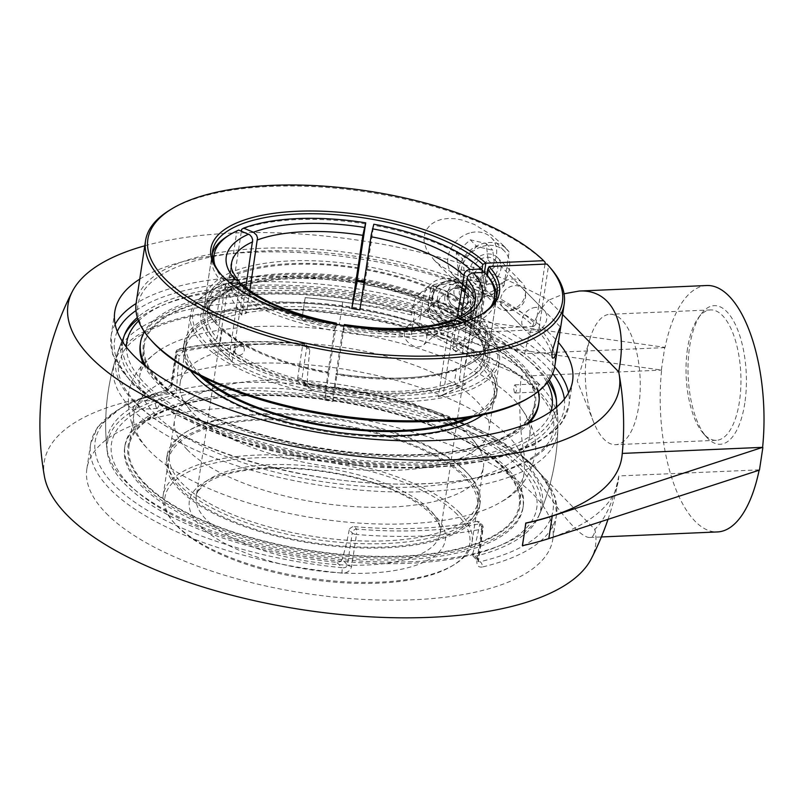 <?xml version="1.0" encoding="UTF-8"?>
<svg xmlns="http://www.w3.org/2000/svg" width="803" height="803" viewBox="0 0 803 803"><rect width="100%" height="100%" fill="white"/><g stroke="black" fill="none" stroke-linecap="round" stroke-linejoin="round"><path stroke-width="0.6" stroke-dasharray="4.01 3.01" d="M351.644 566.376A4.115 1.576 -171.4 0 1 347.448 564.89L352.266 532.991L349.235 529.89L349.837 528.515L352.487 526.768L354.173 526.627L356.562 529.077A231.505 88.972 8.6 0 0 422.127 530.542A231.505 88.972 8.6 0 0 479.612 523.757L477.223 521.308L479.21 521.789L479.742 524.239L482.774 527.34L477.956 559.239L472.686 553.849L472.977 556.057L474.834 556.409L480.043 561.739L478.407 561.618L477.956 559.239A4.115 1.576 -171.4 0 1 478.287 560.012A4.115 1.576 -171.4 0 1 476.882 560.956L481.7 529.057A4.115 1.576 8.6 0 0 483.115 528.123A4.115 1.576 8.6 0 0 482.774 527.34A4.115 3.383 135.6 0 0 481.991 524.63A4.115 3.383 135.6 0 0 479.612 523.757A4.115 2.64 78.2 0 1 481.7 529.057A235.62 90.548 -171.4 0 1 423.201 535.972A235.62 90.548 -171.4 0 1 356.472 534.477A4.115 0.652 -85.3 0 0 356.562 529.077A4.115 3.383 135.6 0 0 352.266 532.991A4.115 1.576 8.6 0 0 356.472 534.477L351.644 566.376C350.339 570.983 347.067 573.222 341.827 573.091A235.62 90.548 -171.4 0 1 109.81 488.856A235.62 90.548 -171.4 0 1 90.568 444.37A235.62 90.548 -171.4 0 1 164.826 392.185A4.115 2.74 76.8 0 1 166.653 389.716L166.653 389.716A4.115 2.74 76.8 0 1 168.168 389.957L171.39 384.958A4.115 1.576 -171.4 0 1 171.059 384.175A4.115 1.576 -171.4 0 1 172.464 383.242L177.292 351.343A4.115 1.576 8.6 0 0 175.877 352.286A4.115 1.576 8.6 0 0 176.218 353.059A4.115 3.383 -44.4 0 1 180.514 349.144A4.115 2.64 -101.8 0 0 179.099 348.873A4.115 2.64 -101.8 0 0 177.292 351.343A235.62 90.548 -171.4 0 1 302.52 345.922A4.115 0.652 94.7 0 1 303.333 343.473A4.115 0.652 94.7 0 1 303.564 343.814A4.115 3.383 -44.4 0 1 305.933 344.698A4.115 3.383 -44.4 0 1 306.726 347.408A4.115 1.576 8.6 0 0 302.52 345.922L297.702 377.822C297.592 382.509 300.111 385.269 305.24 386.113A235.62 90.548 -171.4 0 1 556.509 514.833A235.62 90.548 -171.4 0 1 482.252 567.018A4.115 2.74 -103.2 0 0 480.043 561.739A231.505 88.972 8.6 0 0 534.105 466.754A231.505 88.972 8.6 0 0 306.134 383.985A4.115 0.512 -84.4 0 0 305.963 383.653A4.115 0.512 -84.4 0 0 305.24 386.113M482.252 567.018C478.458 567.54 476.671 565.523 476.882 560.956M297.702 377.822A4.115 1.576 -171.4 0 1 301.898 379.307L303.022 382.358L306.134 383.985L311.343 389.314L308.452 387.909L307.168 384.697L301.898 379.307L306.726 347.408L309.757 350.509L308.713 347.538L305.953 346.264L303.564 343.814A231.505 88.972 8.6 0 0 180.514 349.144L182.903 351.594L179.25 356.161L176.218 353.059L171.39 384.958L176.66 390.338L173.378 395.287A219.179 84.225 8.6 0 0 107.271 452.039A219.179 84.225 8.6 0 0 336.869 562.381L340.261 561.709L342.168 559.5L347.448 564.89C346.776 567.169 344.979 568.102 342.078 567.711A4.115 0.512 95.6 0 1 341.827 573.091M164.826 392.185C168.72 390.961 171.27 387.979 172.464 383.242M182.903 351.594A225.753 86.754 -171.4 0 1 240.288 344.688A225.753 86.754 -171.4 0 1 305.953 346.264M309.757 350.509A214.341 89.836 -92.5 0 0 307.168 384.697M474.834 556.409A219.179 84.225 8.6 0 0 538.281 517.222A219.179 84.225 8.6 0 0 311.343 389.314M472.686 553.849A214.341 89.836 -92.5 0 0 479.742 524.239M106.126 513.247A235.62 90.548 8.6 0 0 474.332 592.363A235.62 90.548 8.6 0 0 552.815 539.225A235.62 90.548 8.6 0 0 333.386 414.458A235.62 90.548 8.6 0 0 86.875 468.761A235.62 90.548 8.6 0 0 106.126 513.247M549.332 379.819A219.179 84.225 8.6 0 0 538.241 365.927A219.179 84.225 8.6 0 0 252.262 285.446A219.179 84.225 8.6 0 0 137.343 317.516M122.688 341.948A219.179 84.225 8.6 0 0 326.831 457.81A219.179 84.225 8.6 0 0 556.108 407.492M139.742 279.133A231.505 88.972 -171.4 0 1 350.73 257.512A231.505 88.972 -171.4 0 1 553.679 337.3A231.505 88.972 -171.4 0 1 558.396 342.449M687.529 348.592A65.254 27.352 -92.5 0 0 703.368 433.5A65.254 27.352 -92.5 0 0 716.306 440.315A65.254 27.352 -92.5 0 0 739.433 401.641A65.254 27.352 -92.5 0 0 710.655 309.918A65.254 27.352 -92.5 0 0 698.359 317.827A65.254 27.352 -92.5 0 0 687.529 348.592M744.803 403.146A69.369 29.079 87.5 0 1 706.459 437.013A69.369 29.079 87.5 0 1 688.161 376.216A69.369 29.079 87.5 0 1 701.139 314.053A69.369 29.079 87.5 0 1 735.136 324.041A69.369 29.079 87.5 0 1 744.803 403.146M586.852 352.949A65.254 27.352 87.5 0 1 590.004 338.645A65.254 27.352 87.5 0 1 609.979 314.274A65.254 27.352 87.5 0 1 638.756 405.997A65.254 27.352 87.5 0 1 615.63 444.671A65.254 27.352 87.5 0 1 593.618 422.117A65.254 27.352 87.5 0 1 586.852 352.949M471.742 343.122L476.34 313.12A28.778 25.264 -131.2 0 0 453.755 279.374A28.778 25.264 -131.2 0 0 430.84 283.991A28.778 25.264 -131.2 0 0 423.241 298.174L418.694 328.196L471.742 343.122L661.602 370.113A123.321 51.693 -92.5 0 0 717.44 531.937M661.361 369.862L664.764 347.348L475.155 320.608L464.535 329.953A290.445 82.86 105.7 0 0 465.509 322.595L465.057 313.561L462.799 307.037L460.219 302.58L454.378 296.086L448.496 292.051L442.192 289.502L435.698 288.458L429.234 289.02L422.207 291.88L418.714 294.641L415.031 299.489L412.411 307.649A290.445 82.86 -74.3 0 1 411.447 315.007L414.77 312.096L411.367 334.61L418.694 328.196M706.77 285.517A123.321 51.693 -92.5 0 0 665.004 347.599L664.764 347.348M448.084 316.904A12.336 10.83 -131.2 0 0 457.911 314.927A12.336 10.83 -131.2 0 0 460.711 303.444A12.336 10.83 -131.2 0 0 451.487 294.39A12.336 10.83 -131.2 0 0 441.67 296.367A12.336 10.83 -131.2 0 0 438.86 307.84A12.336 10.83 -131.2 0 0 448.084 316.904A12.336 10.83 48.8 0 1 438.86 307.84A12.336 10.83 48.8 0 1 441.67 296.367A12.336 10.83 48.8 0 1 451.487 294.39A12.336 10.83 48.8 0 1 460.711 303.444A12.336 10.83 48.8 0 1 457.911 314.927A12.336 10.83 48.8 0 1 448.084 316.904M414.288 346.474C404.16 341.305 401.801 334.65 407.221 326.5C409.841 324.322 413.063 323.709 416.877 324.673C427.005 329.842 429.364 336.497 423.944 344.648C421.314 346.826 418.102 347.438 414.288 346.474M414.77 312.096L342.72 301.938A291.87 112.159 8.6 0 0 305.14 297.592L301.737 320.106A291.87 112.159 -171.4 0 1 339.318 324.452L411.367 334.61M665.004 347.599L524.62 353.671A291.609 112.059 8.6 0 0 464.535 329.953M477.223 521.308A225.753 86.754 -171.4 0 1 354.173 526.627M349.235 529.89A214.341 89.836 87.5 0 1 342.168 559.5M176.66 390.338A214.341 89.836 87.5 0 1 179.25 356.161M622.044 455.582A291.609 112.059 8.6 0 0 622.215 453.424L622.265 453.414M305.14 297.592L305.25 297.702A277.497 116.305 -92.5 0 0 303.444 308.854A277.497 116.305 -92.5 0 0 301.848 320.216L301.737 320.106M301.848 320.216A291.609 112.059 -171.4 0 1 521.217 376.185L661.602 370.113M411.447 315.007A291.609 112.059 8.6 0 0 305.25 297.702M759.196 469.855L618.812 475.938A291.609 112.059 -171.4 0 1 618.049 482.001A291.609 112.059 -171.4 0 1 522.341 545.578M618.812 475.938A123.321 51.693 -92.5 0 1 594.822 529.398C594.561 534.607 592.905 537.287 589.874 537.458C579.666 538.442 552.364 505.037 524.771 457.81L594.822 529.398A278.812 107.14 -171.4 0 1 591.159 558.988M44.406 476.299A278.812 107.14 -171.4 0 1 208.971 390.67A278.812 107.14 -171.4 0 1 524.771 457.81A123.321 51.693 -92.5 0 1 521.217 376.185M622.215 453.424A123.321 51.693 -92.5 0 0 623.6 429.786M622.104 395.397A123.321 51.693 -92.5 0 0 618.661 371.799M524.62 353.671A123.321 51.693 -92.5 0 1 548.61 300.202A278.812 107.14 8.6 0 0 232.81 233.071A278.812 107.14 8.6 0 0 144.781 245.798M562.612 314.525L548.61 300.202L564.057 293.788M441.52 303.112A12.336 10.83 -131.2 0 0 431.703 305.08A12.336 10.83 -131.2 0 0 431.673 321.501A12.336 10.83 -131.2 0 0 447.944 323.649A12.336 10.83 -131.2 0 0 450.744 312.166A12.336 10.83 -131.2 0 0 441.52 303.112M463.201 297.893A5.019 4.406 -131.2 0 0 468.249 292.141A5.019 4.406 -131.2 0 0 460.219 289.883A5.019 4.406 -131.2 0 0 463.201 297.893M437.615 297.07A18.017 15.819 -131.2 0 0 451.748 318.199A18.017 15.819 -131.2 0 0 470.859 306.425A18.017 15.819 -131.2 0 0 456.726 285.306A18.017 15.819 -131.2 0 0 437.615 297.07M432.958 296.558A22.323 19.593 -131.2 0 0 450.463 322.726A22.323 19.593 -131.2 0 0 474.141 308.151A22.323 19.593 -131.2 0 0 456.626 281.983A22.323 19.593 -131.2 0 0 432.958 296.558M444.842 296.739A12.406 10.891 -131.2 0 0 454.568 311.283A12.406 10.891 -131.2 0 0 467.727 303.183A12.406 10.891 -131.2 0 0 467.778 300.091A12.406 10.891 -131.2 0 0 457.68 288.548A12.406 10.891 -131.2 0 0 444.842 296.739M447.381 296.056A10.961 9.626 -131.2 0 0 452.882 307.509A10.961 9.626 -131.2 0 0 464.716 307.147A10.961 9.626 -131.2 0 0 467.607 301.747A10.961 9.626 -131.2 0 0 467.657 299.017A10.961 9.626 -131.2 0 0 458.734 288.819A10.961 9.626 -131.2 0 0 450.272 290.646A10.961 9.626 -131.2 0 0 447.381 296.056M448.506 295.062A10.961 9.626 -131.2 0 0 449.108 300.442A10.961 9.626 -131.2 0 0 454.859 307.017A10.961 9.626 -131.2 0 0 465.84 306.164A10.961 9.626 -131.2 0 0 468.741 300.754A10.961 9.626 -131.2 0 0 463.241 289.301A10.961 9.626 -131.2 0 0 451.406 289.662A10.961 9.626 -131.2 0 0 448.506 295.062M447.873 292.282A14.093 12.376 -131.2 0 0 448.636 299.188A14.093 12.376 -131.2 0 0 456.034 307.639A14.093 12.376 -131.2 0 0 473.89 299.599A14.093 12.376 -131.2 0 0 474.011 297.02A14.093 12.376 -131.2 0 0 461.554 282.776A14.093 12.376 -131.2 0 0 447.873 292.282M453.996 290.525A10.72 9.415 -131.2 0 0 462.408 303.092A10.72 9.415 -131.2 0 0 473.78 296.086A10.72 9.415 -131.2 0 0 473.88 294.129A10.72 9.415 -131.2 0 0 464.405 283.298A10.72 9.415 -131.2 0 0 453.996 290.525M476.099 296.548L472.455 320.618L449.57 326.731L430.318 308.764L433.951 284.684L456.847 278.581L476.099 296.548L473.017 299.238L453.765 281.271L430.88 287.384L427.236 311.454L446.488 329.421L449.57 326.731M446.488 329.421L469.384 323.318L473.017 299.238M469.384 323.318L472.455 320.618M427.236 311.454L430.318 308.764M430.88 287.384L433.951 284.684M453.765 281.271L456.847 278.581M445.745 281.331A22.845 20.055 -131.2 0 0 432.476 296.427A22.845 20.055 -131.2 0 0 440.285 317.446A22.845 20.055 -131.2 0 0 461.354 323.378A22.845 20.055 -131.2 0 0 474.623 308.282A22.845 20.055 -131.2 0 0 466.814 287.263A22.845 20.055 -131.2 0 0 445.745 281.331M457.59 326.67A22.845 20.055 -131.2 0 0 470.859 311.574A22.845 20.055 -131.2 0 0 463.05 290.556A22.845 20.055 -131.2 0 0 441.981 284.623A22.845 20.055 -131.2 0 0 428.712 299.72A22.845 20.055 -131.2 0 0 436.521 320.738A22.845 20.055 -131.2 0 0 457.59 326.67M480.636 279.574L464.686 275.8L462.769 259.249L476.801 246.481L492.761 250.255L494.678 266.807L480.636 279.574L474.101 272.9L488.134 260.122L486.216 243.57L470.267 239.796L456.224 252.574L458.142 269.125L474.101 272.9M458.142 269.125L464.686 275.8M456.224 252.574L462.769 259.249M470.267 239.796L476.801 246.481M486.216 243.57L492.761 250.255M488.134 260.122L494.678 266.807M486.638 281.622A13.661 11.242 -44.4 0 1 475.496 279.263A13.661 11.242 -44.4 0 1 473.67 267.258A13.661 11.242 -44.4 0 1 483.878 257.803A13.661 11.242 -44.4 0 1 495.029 260.152A13.661 11.242 -44.4 0 1 496.846 272.157A13.661 11.242 -44.4 0 1 486.638 281.622M532.921 307.93A13.661 11.242 -44.4 0 1 544.073 310.279A13.661 11.242 -44.4 0 1 545.889 322.284A13.661 11.242 -44.4 0 1 535.681 331.749A13.661 11.242 -44.4 0 1 524.54 329.391A13.661 11.242 -44.4 0 1 522.713 317.386A13.661 11.242 -44.4 0 1 532.921 307.93M469.484 233.051A26.72 21.982 135.6 0 0 449.519 251.56A26.72 21.982 135.6 0 0 453.083 275.027A26.72 21.982 135.6 0 0 474.874 279.635A26.72 21.982 135.6 0 0 494.839 261.136A26.72 21.982 135.6 0 0 491.275 237.658A26.72 21.982 135.6 0 0 469.484 233.051M482.563 246.421A26.72 21.982 -44.4 0 1 504.354 251.028A26.72 21.982 -44.4 0 1 507.918 274.496A26.72 21.982 -44.4 0 1 487.953 293.005A26.72 21.982 -44.4 0 1 466.162 288.397A26.72 21.982 -44.4 0 1 462.598 264.92A26.72 21.982 -44.4 0 1 482.563 246.421M528.685 397.927A209.653 80.571 8.6 0 0 536.986 329.702L539.134 327.744A211.701 81.354 -171.4 0 1 554.823 366.038M136.179 302.721A211.701 81.354 -171.4 0 1 261.306 248.338A211.701 81.354 -171.4 0 1 535.862 324.402L533.714 326.359A209.653 80.571 8.6 0 0 263.966 250.958A209.653 80.571 8.6 0 0 151.717 340.914M539.134 327.744L548.499 265.823L546.913 264.026M545.227 262.481A211.701 81.354 8.6 0 0 270.671 186.416A211.701 81.354 8.6 0 0 169.604 210.195M550.256 267.77A211.701 81.354 8.6 0 0 548.499 265.823M525.443 297.582A13.661 11.242 135.6 0 0 522.813 288.558A13.661 11.242 135.6 0 0 509.785 286.912A13.661 11.242 135.6 0 0 500.66 298.656A13.661 11.242 135.6 0 0 503.29 307.669A13.661 11.242 135.6 0 0 516.309 309.316A13.661 11.242 135.6 0 0 525.443 297.582M489.097 266.536L479.17 332.201L536.986 329.702M544.976 264.117L535.862 324.402M533.714 326.359L475.898 328.859L484.45 272.327M512.163 279.012A17.264 14.203 -44.4 0 1 522.121 282.696A17.264 14.203 -44.4 0 1 519.712 304.929A17.264 14.203 -44.4 0 1 497.438 306.846A17.264 14.203 -44.4 0 1 496.053 289.692A17.264 14.203 -44.4 0 1 512.163 279.012M356.933 280.207A143.878 55.287 8.6 0 0 288.277 275.901A143.878 55.287 8.6 0 0 219.59 292.061A143.878 55.287 8.6 0 0 203.239 312.869A143.878 55.287 8.6 0 0 337.23 389.053A143.878 55.287 8.6 0 0 487.762 355.9A143.878 55.287 8.6 0 0 478.337 331.248L479.903 333.014A145.935 56.08 -171.4 0 0 479.17 332.201L478.337 331.248L486.849 274.957M481.79 314.144A143.878 55.287 -171.4 0 1 480.766 314.786A143.878 55.287 -171.4 0 1 346.595 327.132A143.878 55.287 -171.4 0 1 222.07 275.66A143.878 55.287 -171.4 0 1 221.287 274.746M364.02 282.536A145.935 56.08 -171.4 0 1 475.898 328.859L473.439 326.229A143.878 55.287 8.6 0 0 364.181 281.441M479.903 333.014A145.935 56.08 -171.4 0 1 336.828 391.713A145.935 56.08 -171.4 0 1 217.513 293.336A145.935 56.08 -171.4 0 1 356.763 281.301M481.971 269.798L473.439 326.229M487.642 253.949A17.264 14.203 -44.4 0 1 497.599 257.633A17.264 14.203 -44.4 0 1 495.19 279.866A17.264 14.203 -44.4 0 1 472.917 281.783A17.264 14.203 -44.4 0 1 471.532 264.629A17.264 14.203 -44.4 0 1 487.642 253.949M504.023 285.547L509.092 252.032L502.046 244.263L491.747 235.159L474.422 224.469L462.086 220.032L455.411 218.777L448.646 218.446L442.092 219.209L436.019 221.186L430.538 224.669L426.313 229.788L424.948 232.83L423.944 239.465L424.315 242.988L426.714 249.974L433.901 259.841L441.419 266.255L453.986 273.642L472.335 280.508L484.45 283.379L504.023 285.547A29.801 24.512 -44.4 0 1 463.953 290.556A29.801 24.512 -44.4 0 1 461.554 260.935A29.801 24.512 -44.4 0 1 489.378 242.506A29.801 24.512 -44.4 0 1 506.563 248.87A29.801 24.512 -44.4 0 1 509.092 252.032M468.079 417.62A156.214 60.034 8.6 0 0 495.029 390.268A156.214 60.034 8.6 0 0 456.184 341.476A156.214 60.034 8.6 0 0 289.793 303.132A156.214 60.034 8.6 0 0 186.125 343.554A156.214 60.034 8.6 0 0 203.781 377.651M473.037 416.787A158.301 60.837 8.6 0 0 497.097 390.579A158.301 60.837 8.6 0 0 457.73 341.134A158.301 60.837 8.6 0 0 289.12 302.279A158.301 60.837 8.6 0 0 184.058 343.232A158.301 60.837 8.6 0 0 199.295 375.382M224.047 398.489A156.214 60.034 8.6 0 0 390.439 436.832A156.214 60.034 8.6 0 0 494.106 396.411A156.214 60.034 8.6 0 0 455.251 347.619A156.214 60.034 8.6 0 0 288.869 309.275A156.214 60.034 8.6 0 0 185.202 349.696A156.214 60.034 8.6 0 0 224.047 398.489M192.68 406.82A198.301 76.205 8.6 0 0 469.956 448.797A198.301 76.205 8.6 0 0 486.176 342.249A198.301 76.205 8.6 0 0 208.9 300.272A198.301 76.205 8.6 0 0 192.68 406.82M143.797 364.723A201.433 77.409 8.6 0 0 190.361 407.322A201.433 77.409 8.6 0 0 380.381 456.285A201.433 77.409 8.6 0 0 529.207 423.01M538.592 404.652A201.433 77.409 8.6 0 0 488.495 341.737A201.433 77.409 8.6 0 0 273.943 292.292A201.433 77.409 8.6 0 0 140.264 344.417M538.452 391.322A201.433 77.409 8.6 0 0 488.786 339.83A201.433 77.409 8.6 0 0 288.116 290.505A201.433 77.409 8.6 0 0 144.339 331.719M146.086 366.58A201.433 77.409 8.6 0 0 190.652 405.425A201.433 77.409 8.6 0 0 526.477 424.104M482.804 414.86A158.301 60.837 8.6 0 0 496.445 394.885A158.301 60.837 8.6 0 0 457.078 345.441A158.301 60.837 8.6 0 0 288.468 306.585A158.301 60.837 8.6 0 0 183.415 347.548A158.301 60.837 8.6 0 0 190.532 370.655M213.688 426.523A156.214 60.034 -171.4 0 1 386.363 436.34A156.214 60.034 -171.4 0 1 477.404 506.834A156.214 60.034 -171.4 0 1 432.215 540.419A156.214 60.034 -171.4 0 1 259.54 530.612A156.214 60.034 -171.4 0 1 168.5 460.119A156.214 60.034 -171.4 0 1 213.688 426.523M433.68 541.182A158.301 60.837 -171.4 0 1 258.686 531.245A158.301 60.837 -171.4 0 1 166.432 459.808A158.301 60.837 -171.4 0 1 212.223 425.771A158.301 60.837 -171.4 0 1 387.217 435.708A158.301 60.837 -171.4 0 1 479.471 507.145A158.301 60.837 -171.4 0 1 433.68 541.182M214.612 420.381A156.214 60.034 -171.4 0 1 387.297 430.187A156.214 60.034 -171.4 0 1 478.337 500.691A156.214 60.034 -171.4 0 1 433.148 534.276A156.214 60.034 -171.4 0 1 260.463 524.469A156.214 60.034 -171.4 0 1 169.423 453.966A156.214 60.034 -171.4 0 1 214.612 420.381M185.393 403.558A198.301 76.205 -171.4 0 1 463.14 439.371A198.301 76.205 -171.4 0 1 462.809 548.138A198.301 76.205 -171.4 0 1 185.061 512.324A198.301 76.205 -171.4 0 1 185.393 403.558M183.204 402.413A201.433 77.409 -171.4 0 1 405.876 415.061A201.433 77.409 -171.4 0 1 523.265 505.97A201.433 77.409 -171.4 0 1 465.007 549.282A201.433 77.409 -171.4 0 1 242.335 536.635A201.433 77.409 -171.4 0 1 124.937 445.725A201.433 77.409 -171.4 0 1 183.204 402.413M464.716 551.189A201.433 77.409 -171.4 0 1 242.044 538.542A201.433 77.409 -171.4 0 1 124.656 447.632A201.433 77.409 -171.4 0 1 182.913 404.321A201.433 77.409 -171.4 0 1 405.585 416.968A201.433 77.409 -171.4 0 1 522.984 507.877A201.433 77.409 -171.4 0 1 464.716 551.189M434.333 536.876A158.301 60.837 -171.4 0 1 259.339 526.939A158.301 60.837 -171.4 0 1 167.084 455.492A158.301 60.837 -171.4 0 1 212.875 421.455A158.301 60.837 -171.4 0 1 387.869 431.402A158.301 60.837 -171.4 0 1 480.124 502.839A158.301 60.837 -171.4 0 1 434.333 536.876M272.428 343.313A156.214 60.034 8.6 0 0 180.093 383.453A156.214 60.034 8.6 0 0 189.859 409.691A156.214 60.034 8.6 0 0 192.85 412.943A156.214 60.034 8.6 0 0 329.521 466.744A156.214 60.034 8.6 0 0 471.913 452.34A156.214 60.034 8.6 0 0 488.997 430.167A156.214 60.034 8.6 0 0 272.428 343.313M459.326 512.495A156.214 60.034 -171.4 0 1 472.084 541.985A156.214 60.034 -171.4 0 1 454.337 564.569A156.214 60.034 -171.4 0 1 311.895 578.461A156.214 60.034 -171.4 0 1 175.937 524.76A156.214 60.034 -171.4 0 1 173.458 522.101A156.214 60.034 -171.4 0 1 163.18 495.27A156.214 60.034 -171.4 0 1 290.305 455.462A156.214 60.034 -171.4 0 1 459.326 512.495M187.29 449.71A156.214 60.034 -171.4 0 1 174.532 420.22A156.214 60.034 -171.4 0 1 191.626 398.037A156.214 60.034 -171.4 0 1 266.867 380.08A156.214 60.034 -171.4 0 1 473.67 440.696A156.214 60.034 -171.4 0 1 483.436 466.934A156.214 60.034 -171.4 0 1 356.311 506.743A156.214 60.034 -171.4 0 1 187.29 449.71M356.562 282.887A141.76 54.484 8.6 0 0 288.839 278.641A141.76 54.484 8.6 0 0 234.556 288.187L235.58 288.227L236.483 286.992A139.712 53.691 -171.4 0 1 289.943 277.597A139.712 53.691 -171.4 0 1 356.693 281.793M461.233 316.001L455.813 351.855L480.887 332.131A147.822 56.802 8.6 0 0 477.614 328.788L472.114 329.019A141.76 54.484 8.6 0 0 364.723 284.292L365.385 282.044A147.822 56.802 8.6 0 0 357.295 280.649L357.094 281.351M480.887 332.131L475.386 332.362L474.161 331.89L473.81 330.565A139.712 53.691 -171.4 0 1 483.637 355.277A139.712 53.691 -171.4 0 1 459.346 379.819L460.701 382.379A141.76 54.484 8.6 0 0 475.386 332.362M234.556 288.187L229.718 286.169A147.822 56.802 8.6 0 0 224.9 288.126L229.728 290.134A141.76 54.484 8.6 0 0 215.043 340.151L209.553 340.392A147.822 56.802 8.6 0 0 212.815 343.734L218.316 343.493A141.76 54.484 8.6 0 0 325.707 388.22L325.044 390.479A147.822 56.802 8.6 0 0 333.135 391.864L333.797 389.616A141.76 54.484 8.6 0 0 455.873 384.326L460.711 386.343A147.822 56.802 8.6 0 0 465.529 384.396L460.701 382.379M485.042 330.204A154.156 59.241 -171.4 0 1 487.491 332.833A154.156 59.241 -171.4 0 1 470.588 386.504A154.156 59.241 -171.4 0 1 265.753 377.129A154.156 59.241 -171.4 0 1 210.316 290.917A154.156 59.241 -171.4 0 1 350.881 277.216A154.156 59.241 -171.4 0 1 485.042 330.204M215.043 340.151L217.191 338.193A139.712 53.691 -171.4 0 1 207.365 313.491A139.712 53.691 -171.4 0 1 231.655 288.939L230.822 290.154L229.728 290.134M325.707 388.22L326.209 385.581A139.712 53.691 -171.4 0 1 220.464 341.536L218.316 343.493M455.873 384.326L454.518 381.766A139.712 53.691 -171.4 0 1 334.309 386.976L333.797 389.616M364.723 284.292L364.783 283.178A139.712 53.691 -171.4 0 1 470.538 327.233L470.97 328.618L472.114 329.019M367.001 269.266L367.513 266.616A143.878 55.287 -171.4 0 1 476.591 312.056L474.443 314.013A141.82 54.504 8.6 0 0 367.001 269.266L364.783 283.178M358.911 267.871A141.82 54.504 8.6 0 0 236.775 273.161L235.42 270.601A143.878 55.287 -171.4 0 1 359.423 265.231M327.965 373.234L328.025 372.12A143.878 55.287 -171.4 0 1 218.948 326.691L220.534 328.487A141.82 54.504 8.6 0 0 327.965 373.234L326.209 385.581M458.192 369.34L460.119 368.145A143.878 55.287 -171.4 0 1 336.116 373.515L336.066 374.63A141.82 54.504 8.6 0 0 458.192 369.34L456.505 368.637L454.518 381.766M217.262 325.145L215.676 323.348A143.878 55.287 -171.4 0 1 214.983 322.565A143.878 55.287 -171.4 0 1 205.508 297.853A143.878 55.287 -171.4 0 1 230.602 272.548L231.957 275.108A141.82 54.504 8.6 0 0 216.589 324.402A141.82 54.504 8.6 0 0 217.262 325.145L219.179 325.064L217.191 338.193M477.715 317.356L479.863 315.398A143.878 55.287 -171.4 0 1 490.031 340.884A143.878 55.287 -171.4 0 1 473.68 361.691A143.878 55.287 -171.4 0 1 464.937 366.198L463.02 367.393A141.82 54.504 8.6 0 0 471.592 362.966A141.82 54.504 8.6 0 0 477.715 317.356L475.788 317.436L473.81 330.565M482.583 272.408L476.591 312.056M477.614 328.788L452.541 348.512L457.158 318.018M470.538 327.233L472.525 314.093L474.443 314.013M367.513 266.616L373.817 224.228M482.834 270.782A143.878 55.287 8.6 0 0 373.756 225.342M236.775 273.161L238.471 273.863L236.483 286.992M249.833 290.646L246.441 313.08L229.718 286.169M235.42 270.601L241.382 231.174M358.68 268.654A139.712 53.691 8.6 0 0 238.471 273.863M336.296 324.312L324.884 400.135L325.044 390.479M328.025 372.12L334.269 330.846L335.945 324.241M220.464 341.536L222.451 328.407L220.534 328.487M222.451 328.407A139.712 53.691 8.6 0 0 328.196 372.451M452.099 320.086L450.282 321.481L449.379 323.79L438.318 396.963L460.711 386.343M460.119 368.145L466.362 326.871L465.007 324.312L461.143 322.706M334.309 386.976L336.066 374.63M336.296 373.837A139.712 53.691 8.6 0 0 456.505 368.637M239.956 283.108L228.945 358.188L209.553 340.392M215.676 323.348L221.919 282.074L224.067 280.117L226.647 280.006M231.655 288.939L233.643 275.81L231.957 275.108M233.643 275.81A139.712 53.691 8.6 0 0 209.352 300.362A139.712 53.691 8.6 0 0 219.179 325.064M466.523 320.989L469.825 322.364L471.18 324.924L464.937 366.198M465.529 384.396L443.146 395.006L454.779 320.066M459.346 379.819L461.323 366.69L463.02 367.393M479.863 315.398L486.106 274.114L484.52 272.327M471.18 324.924A143.878 55.287 8.6 0 0 496.274 299.609A143.878 55.287 8.6 0 0 496.505 296.769M486.799 274.897A143.878 55.287 8.6 0 0 486.106 274.114M461.323 366.69A139.712 53.691 8.6 0 0 485.624 342.138A139.712 53.691 8.6 0 0 475.788 317.436M472.525 314.093A139.712 53.691 8.6 0 0 366.77 270.049M359.874 309.908L365.385 282.044M357.295 280.649L357.154 281.361M365.656 223.957A143.878 55.287 8.6 0 0 241.663 229.317M333.135 391.864L332.974 401.52A123.321 47.397 -171.4 0 1 324.884 400.135M212.815 343.734L232.208 361.531A123.321 47.397 -171.4 0 1 230.511 359.864A123.321 47.397 -171.4 0 1 228.945 358.188M224.9 288.126L241.613 315.027A123.321 47.397 -171.4 0 1 246.441 313.08M452.541 348.512A123.321 47.397 -171.4 0 1 455.813 351.855M443.146 395.006A123.321 47.397 -171.4 0 1 438.318 396.963M344.035 325.616L342.359 332.241L336.116 373.515M332.974 401.52L344.407 324.563M465.007 324.312A141.82 54.504 -171.4 0 1 342.871 329.601M342.359 332.241A143.878 55.287 8.6 0 0 466.362 326.871M334.781 328.206A141.82 54.504 -171.4 0 1 227.339 283.459L225.191 285.416A143.878 55.287 8.6 0 0 334.269 330.846M238.762 230.08L236.845 231.274L230.602 272.548M241.613 315.027L245.778 287.514M224.067 280.117A141.82 54.504 -171.4 0 1 214.802 264.759M236.845 231.274A143.878 55.287 8.6 0 0 228.102 235.781M212.363 253.798A143.878 55.287 8.6 0 0 211.751 256.579A143.878 55.287 8.6 0 0 221.919 282.074M232.208 361.531L243.279 288.357L243.148 286.099L241.984 284.182M230.591 283.318L227.339 283.459M490.944 306.525A141.82 54.504 -171.4 0 1 469.825 322.364M225.191 285.416L218.948 326.691M457.178 514.452A154.156 59.241 8.6 0 0 258.988 457.73A154.156 59.241 8.6 0 0 175.074 523.927A154.156 59.241 8.6 0 0 308.493 579.073A154.156 59.241 8.6 0 0 452.25 565.844A154.156 59.241 8.6 0 0 457.178 514.452M486.628 332A156.214 60.034 8.6 0 0 350.67 278.3A156.214 60.034 8.6 0 0 208.228 292.192A156.214 60.034 8.6 0 0 190.482 314.776A156.214 60.034 8.6 0 0 203.239 344.266A156.214 60.034 8.6 0 0 372.261 401.299A156.214 60.034 8.6 0 0 499.386 361.491A156.214 60.034 8.6 0 0 489.107 334.67A156.214 60.034 8.6 0 0 486.628 332M145.122 483.597A197.317 75.833 8.6 0 0 358.62 555.646A197.317 75.833 8.6 0 0 519.2 505.358A197.317 75.833 8.6 0 0 503.09 468.099A197.317 75.833 8.6 0 0 289.582 396.06A197.317 75.833 8.6 0 0 129.002 446.348A197.317 75.833 8.6 0 0 145.122 483.597M250.516 363.378A197.317 75.833 8.6 0 0 133.89 414.067A197.317 75.833 8.6 0 0 146.226 447.211A197.317 75.833 8.6 0 0 150 451.326A197.317 75.833 8.6 0 0 322.635 519.28A197.317 75.833 8.6 0 0 502.497 501.092A197.317 75.833 8.6 0 0 524.088 473.077A197.317 75.833 8.6 0 0 250.516 363.378M160.449 382.278A197.317 75.833 8.6 0 0 373.947 454.327A197.317 75.833 8.6 0 0 534.527 404.039A197.317 75.833 8.6 0 0 518.407 366.78A197.317 75.833 8.6 0 0 304.909 294.741A197.317 75.833 8.6 0 0 144.329 345.029A197.317 75.833 8.6 0 0 160.449 382.278M138.538 320.979A215.063 82.649 -171.4 0 1 165.629 303.966A215.063 82.649 -171.4 0 1 526.326 358.509A215.063 82.649 -171.4 0 1 534.507 366.088A215.063 82.649 -171.4 0 1 547.164 382.78M550.988 411.407A215.063 82.649 -171.4 0 1 327.072 456.255A215.063 82.649 -171.4 0 1 126.422 347.187M539.204 384.195A223.324 85.821 8.6 0 0 247.826 302.189A223.324 85.821 8.6 0 0 117.158 354.053A223.324 85.821 8.6 0 0 134.071 401.731A223.324 85.821 8.6 0 0 382.85 483.637A223.324 85.821 8.6 0 0 557.814 420.702A223.324 85.821 8.6 0 0 539.204 384.195L537.358 383.884L533.814 386.384L535.2 389.686L538.151 391.623L537.729 392.025L537.056 389.696L539.204 384.195M548.298 381.305A220.152 84.606 8.6 0 0 538.572 369.531A220.152 84.606 8.6 0 0 530.191 361.782A220.152 84.606 8.6 0 0 160.961 305.943A220.152 84.606 8.6 0 0 137.895 319.233M124.405 335.222A220.152 84.606 8.6 0 0 123.471 337.27A220.152 84.606 8.6 0 0 326.209 461.825A220.152 84.606 8.6 0 0 556.75 402.805A220.152 84.606 8.6 0 0 556.459 400.567M412.21 561.678A220.152 84.606 -171.4 0 1 133.338 488.605A220.152 84.606 -171.4 0 1 106.789 447.582A220.152 84.606 -171.4 0 1 237.106 382.72A220.152 84.606 -171.4 0 1 524.349 463.562A220.152 84.606 -171.4 0 1 540.068 513.117A220.152 84.606 -171.4 0 1 502.568 544.444A220.152 84.606 -171.4 0 1 412.21 561.678M239.083 355.317A5.159 4.386 129 0 0 244.313 350.249A5.159 4.386 129 0 0 243.64 347.287A5.159 4.386 129 0 0 240.177 345.591A5.159 4.386 129 0 0 235.149 349.717A5.159 4.386 129 0 0 237.367 355.026A5.159 4.386 129 0 0 239.083 355.317M131.923 409.209A224.459 86.252 8.6 0 0 380.281 491.456A224.459 86.252 8.6 0 0 557.814 429.615A224.459 86.252 8.6 0 0 539.114 391.583A224.459 86.252 8.6 0 0 246.25 309.165A224.459 86.252 8.6 0 0 114.518 362.575A224.459 86.252 8.6 0 0 131.923 409.209M519.19 467.406A215.063 82.649 8.6 0 0 230.16 388.883A215.063 82.649 8.6 0 0 137.203 491.868A215.063 82.649 8.6 0 0 497.91 546.421A215.063 82.649 8.6 0 0 519.19 467.406M514.502 392.647L513.408 387.277L514.874 384.858C517.172 387.488 517.283 390.198 515.235 392.998L514.502 392.647M156.535 408.145L157.278 408.496L158.753 406.077L157.659 400.707L156.926 400.356C155.099 402.122 154.969 404.722 156.535 408.145M132.876 409.169L135.105 403.648L134.442 401.329L134.071 401.731L136.952 403.648L138.347 406.96L134.784 409.47L132.876 409.169M256.077 326.61A197.317 75.833 -171.4 0 1 517.303 403.166A197.317 75.833 -171.4 0 1 529.649 436.31A197.317 75.833 -171.4 0 1 369.069 486.598A197.317 75.833 -171.4 0 1 155.561 414.559A197.317 75.833 -171.4 0 1 139.451 377.3A197.317 75.833 -171.4 0 1 161.032 349.285A197.317 75.833 -171.4 0 1 256.077 326.61M173.378 395.287L168.168 389.957A231.505 88.972 8.6 0 0 114.106 484.942A231.505 88.972 8.6 0 0 342.078 567.711L336.869 562.381M135.968 310.56A227.4 87.386 -171.4 0 1 248.99 282.104A227.4 87.386 -171.4 0 1 545.699 365.606A227.4 87.386 -171.4 0 1 552.705 373.586M564.379 399.111A227.4 87.386 -171.4 0 1 326.359 460.942A227.4 87.386 -171.4 0 1 117.268 331.488M554.692 366.83A231.505 88.972 8.6 0 0 549.995 361.691A231.505 88.972 8.6 0 0 247.926 276.684A231.505 88.972 8.6 0 0 136.068 303.514M115.14 324.302A231.505 88.972 8.6 0 0 111.085 336.166A231.505 88.972 8.6 0 0 129.996 379.869A231.505 88.972 8.6 0 0 380.492 464.395A231.505 88.972 8.6 0 0 568.905 405.405A231.505 88.972 8.6 0 0 568.534 392.868M412.411 307.649L423.241 298.174M465.509 322.595L476.34 313.12M342.72 301.938L339.318 324.452M449.379 323.79A123.321 47.397 -171.4 0 1 344.035 328.347M240.007 285.015A123.321 47.397 -171.4 0 1 231.505 263.404L196.263 496.435A123.321 47.397 8.6 0 0 206.341 519.722A123.321 47.397 8.6 0 0 339.779 564.75A123.321 47.397 8.6 0 0 440.144 533.312A123.321 47.397 8.6 0 0 430.067 510.035A123.321 47.397 8.6 0 0 269.156 464.746A123.321 47.397 8.6 0 0 196.263 496.435C195.169 493.885 199.003 489.157 207.766 482.252C220.564 474.402 240.298 469.785 266.977 468.4C299.228 467.236 331.709 471.22 364.432 480.355C413.595 493.474 444.591 519.922 440.144 533.312L475.386 300.292A123.321 47.397 -171.4 0 1 454.207 321.842M335.945 326.962A123.321 47.397 -171.4 0 1 243.279 288.357M265.853 467.868A129.494 49.766 -171.4 0 1 434.804 515.416A129.494 49.766 -171.4 0 1 368.848 573.131A129.494 49.766 -171.4 0 1 199.897 525.584A129.494 49.766 -171.4 0 1 265.853 467.868M472.977 556.057L478.417 561.618L483.115 528.123A4.115 4.115 0 0 0 481.991 524.63L479.21 521.789M552.815 539.225L556.509 514.833L554.903 496.224L534.597 465.77L491.948 435.587L430.358 409.51L369.912 393.39L305.963 383.653L303.022 382.358L308.452 387.909M308.713 347.538L305.933 344.698A4.115 4.115 0 0 0 303.333 343.473C256.599 339.709 215.184 341.516 179.099 348.873A4.115 4.115 0 0 0 175.877 352.286L171.059 384.175L166.653 389.716L125.659 404.15L97.454 427.266L90.568 444.37L86.875 468.761M572.589 381.013L568.905 405.405L561.98 422.428L556.73 428.872L534.055 445.133L483.105 461.484L405.886 467.727L319.012 460.099L240.087 441.339L173.94 413.746L132.284 384.085L112.701 354.605L111.085 336.166L114.779 311.775M703.368 433.5L706.459 437.013M698.359 317.827L701.139 314.053M710.655 309.918L609.979 314.274M716.306 440.315L615.63 444.671M590.004 338.645L577.237 381.013L593.618 422.117M431.703 305.08L407.221 326.5M447.944 323.649L423.944 344.648M125.248 333.165A226.095 226.095 0 0 0 107.271 452.039M538.281 517.222A226.095 226.095 0 0 0 556.258 398.348M608.032 519.33A291.87 291.87 0 0 0 618.049 482.001M589.874 537.458L601.387 536.956M419.567 293.848L430.84 283.991M464.716 307.147L465.84 306.164M454.859 307.017L456.034 307.639M449.108 300.442L448.636 299.188M464.405 283.298L461.554 282.776M473.88 294.129L474.011 297.02M450.272 290.646L451.406 289.662M458.734 288.819L457.68 288.548M467.657 299.017L467.778 300.091M475.496 279.263L524.54 329.391M495.029 260.152L544.073 310.279M453.083 275.027L466.162 288.397M491.275 237.658L504.354 251.028M480.766 314.786L482.854 313.511M222.07 275.66L220.464 273.833M219.59 292.061L217.513 293.336M487.762 355.9L497.127 293.978M203.239 312.869L212.604 250.948M503.29 307.669L552.615 358.088M522.813 288.558L560.665 327.243M433.901 259.841L463.953 290.556M472.917 281.783L497.438 306.846M497.599 257.633L522.121 282.696M502.808 245.025L506.563 248.87M494.106 396.411L495.029 390.268M185.202 349.696L186.125 343.554M496.445 394.885L497.097 390.579M183.415 347.548L184.058 343.232M169.423 453.966L168.5 460.119M478.337 500.691L477.404 506.834M124.937 445.725L124.656 447.632M523.265 505.97L522.984 507.877M167.084 455.492L166.432 459.808M480.124 502.839L479.471 507.145M189.859 409.691C189.448 409.781 185.302 403.347 185.463 402.564L185.322 403.538C185.393 402.745 191.265 397.826 191.626 398.037M471.913 452.34C472.274 452.561 478.136 447.632 478.217 446.839L478.066 447.813C478.227 447.04 474.081 440.596 473.67 440.696M472.084 541.985L483.436 466.934M163.18 495.27L174.532 420.22M235.58 288.227C249.924 282.927 267.8 279.785 289.21 278.812C310.721 277.918 333.165 279.334 356.572 283.047M209.352 300.362L207.365 313.491C206.682 306.565 214.501 298.786 230.822 290.154M485.624 342.138L483.637 355.277C484.781 348.05 481.629 340.251 474.161 331.89M364.662 284.443C413.415 293.988 448.847 308.713 470.97 328.618M216.589 324.402L214.983 322.565M471.592 362.966L473.68 361.691M490.031 340.884L496.274 299.609M205.508 297.853L211.751 256.579M452.25 565.844L454.337 564.569M175.074 523.927L173.458 522.101M488.997 430.167L499.386 361.491M180.093 383.453L190.482 314.776M210.316 290.917L208.228 292.192M487.491 332.833L489.107 334.67M519.2 505.358L524.088 473.077M129.002 446.348L133.89 414.067M557.814 420.702A226.095 226.095 0 0 0 556.75 402.825M123.471 337.27A226.095 226.095 0 0 0 117.158 354.053M165.629 303.966L160.961 305.943M526.326 358.509L530.191 361.782M540.068 513.117A226.095 226.095 0 0 0 557.814 429.615M114.518 362.575A226.095 226.095 0 0 0 106.789 447.582M497.91 546.421L502.568 544.444M137.203 491.868L133.338 488.605M515.235 392.998L537.729 392.025M514.874 384.858L537.358 383.884M156.926 400.356L134.442 401.329M157.278 408.496L134.784 409.47M243.64 347.287A5.22 5.22 0 0 0 235.249 346.896A5.22 5.22 0 0 0 237.367 355.026M529.649 436.31L534.527 404.039M139.451 377.3L144.329 345.029M146.226 447.211C133.338 434.433 127.446 416.837 128.54 394.403C130.698 377.28 141.529 362.243 161.032 349.285M502.497 501.092C518.577 492.701 529.418 477.624 534.999 455.873C538.01 438.88 532.108 421.314 517.303 403.166M136.952 403.648C180.575 449.841 314.826 488.334 419.547 483.777C496.716 482.081 550.948 457.76 553.418 429.545C554.682 422.408 553.96 410.122 537.307 391.844M535.2 389.686C490.874 342.63 352.517 303.795 247.204 309.767C202.296 311.945 167.988 319.735 144.279 333.125C134.442 338.846 127.426 345.109 123.24 351.915L118.734 363.799C117.358 371.618 118.824 384.035 134.854 401.5"/><path stroke-width="1.2" d="M137.343 317.516A219.179 84.225 8.6 0 0 125.248 333.165A219.179 84.225 8.6 0 0 122.688 341.948M556.108 407.492A219.179 84.225 8.6 0 0 556.258 398.348A219.179 84.225 8.6 0 0 549.332 379.819M558.396 342.449A231.505 88.972 -171.4 0 1 572.589 381.013A231.505 88.972 -171.4 0 1 384.185 440.004A231.505 88.972 -171.4 0 1 133.689 355.478A231.505 88.972 -171.4 0 1 114.779 311.775A231.505 88.972 -171.4 0 1 139.742 279.133M762.85 447.592L759.447 470.106L548.83 538.582A291.87 112.159 -171.4 0 1 522.452 545.689L525.865 523.175A291.87 112.159 8.6 0 0 552.233 516.068L762.609 447.341A123.321 51.693 -92.5 0 0 706.77 285.517L579.204 291.037C611.745 289.09 628.287 322.957 618.661 371.799A278.812 107.14 8.6 0 1 619.123 374.078A278.812 107.14 8.6 0 1 327.664 452.33A278.812 107.14 8.6 0 1 72.38 291.389A291.87 291.87 0 0 0 44.406 476.299A278.812 107.14 -171.4 0 0 303.825 609.929A278.812 107.14 -171.4 0 0 591.159 558.988A291.87 291.87 0 0 0 608.032 519.33M601.387 536.956L717.44 531.937A123.321 51.693 -92.5 0 0 759.126 470.217M522.452 545.689L522.341 545.578A277.497 116.305 -92.5 0 0 524.158 534.427A277.497 116.305 -92.5 0 0 525.754 523.064L525.865 523.175M622.265 453.414L762.609 447.341M525.754 523.064A291.609 112.059 8.6 0 0 622.044 455.582A291.87 291.87 0 0 0 623.6 429.786A123.321 51.693 -92.5 0 0 622.104 395.397A291.87 291.87 0 0 0 619.123 374.078M144.781 245.798A278.812 107.14 8.6 0 0 72.38 291.389M564.057 293.788L579.204 291.037M562.612 314.525L618.661 371.799M558.366 342.63C556.75 353.33 554.833 358.489 552.615 358.088C551.882 357.606 551.751 355.358 552.223 351.353C556.991 335.062 559.811 327.022 560.665 327.243L554.823 366.038A211.701 81.354 -171.4 0 1 530.763 396.652A211.701 81.354 -171.4 0 1 333.335 414.83A211.701 81.354 -171.4 0 1 150.111 339.087A211.701 81.354 -171.4 0 1 136.179 302.721L145.534 240.81A211.701 81.354 8.6 0 0 342.7 352.908A211.701 81.354 8.6 0 0 564.188 304.126A211.701 81.354 8.6 0 0 550.256 267.77L548.64 265.934A209.653 80.571 -171.4 0 1 343.102 350.249A209.653 80.571 -171.4 0 1 171.681 208.931A209.653 80.571 -171.4 0 1 360.818 190A209.653 80.571 -171.4 0 1 543.641 260.684L545.227 262.481L544.976 264.117M150.111 339.087L151.717 340.914A209.653 80.571 8.6 0 0 333.165 415.924A209.653 80.571 8.6 0 0 528.685 397.927L530.763 396.652M171.681 208.931L169.604 210.195A211.701 81.354 8.6 0 0 145.534 240.81M484.45 272.327L485.835 263.193A145.935 56.08 8.6 0 0 298.023 211.239A145.935 56.08 8.6 0 0 220.464 273.833A145.935 56.08 8.6 0 0 346.766 326.038A145.935 56.08 8.6 0 0 482.854 313.511A145.935 56.08 8.6 0 0 489.097 266.536L546.913 264.026A209.653 80.571 -171.4 0 1 548.64 265.934M221.287 274.746A143.878 55.287 -171.4 0 1 212.604 250.948A143.878 55.287 -171.4 0 1 297.642 213.989A143.878 55.287 -171.4 0 1 482.804 264.317L485.835 263.193L543.641 260.684M486.849 274.957L487.702 269.326L489.097 266.536M487.702 269.326A143.878 55.287 -171.4 0 1 497.127 293.978A143.878 55.287 -171.4 0 1 481.79 314.144M356.763 281.301A145.935 56.08 -171.4 0 1 364.02 282.536M364.181 281.441A143.878 55.287 8.6 0 0 356.933 280.207M482.804 264.317L481.971 269.798M203.781 377.651A156.214 60.034 8.6 0 0 224.981 392.336A156.214 60.034 8.6 0 0 468.079 417.62M199.295 375.382A158.301 60.837 8.6 0 0 223.435 392.677A158.301 60.837 8.6 0 0 473.037 416.787M529.207 423.01A201.433 77.409 8.6 0 0 538.592 404.652L538.883 402.745A201.433 77.409 8.6 0 0 538.452 391.322M144.339 331.719A201.433 77.409 8.6 0 0 140.555 342.51L140.264 344.417A201.433 77.409 8.6 0 0 143.797 364.723M140.555 342.51A201.433 77.409 8.6 0 0 146.086 366.58M526.477 424.104A201.433 77.409 8.6 0 0 538.883 402.745M190.532 370.655A158.301 60.837 8.6 0 0 222.782 396.983A158.301 60.837 8.6 0 0 482.804 414.86M357.094 281.351L356.632 282.897A141.76 54.484 8.6 0 0 356.562 282.887M357.295 280.649L351.784 308.523L362.876 235.149L365.716 222.843L356.632 282.897M457.158 318.018L464.435 273.04L466.553 270.721L468.952 269.617L481.248 268.985L482.834 270.782L482.583 272.408M241.382 231.174L241.663 229.317L243.59 228.132L253.437 232.228L256.528 235.068L257.502 237.879L249.833 290.646M335.945 324.241L336.327 323.177L336.296 324.312M461.143 322.706L455.16 320.206L452.099 320.086C424.566 329.541 388.672 331.037 344.407 324.563L344.035 325.616M226.647 280.006L236.333 279.695L238.943 281.07L239.956 283.108M454.779 320.066L456.445 318.349L458.754 317.928L466.523 320.989M496.505 296.769A143.878 55.287 8.6 0 0 486.799 274.897L485.193 273.07A141.82 54.504 -171.4 0 1 490.944 306.525M485.193 273.07A141.82 54.504 -171.4 0 0 484.52 272.327L472.224 272.96L469.123 274.626L467.497 276.754L461.233 316.001M481.248 268.985A141.82 54.504 -171.4 0 0 373.817 224.228L371.267 234.697L359.874 309.908A123.321 47.397 -171.4 0 0 351.784 308.523M245.778 287.514L252.684 239.826L251.7 237.026L249.783 234.847L238.762 230.08A141.82 54.504 -171.4 0 0 230.19 234.506L228.102 235.781A143.878 55.287 8.6 0 0 212.363 253.798M214.802 264.759A141.82 54.504 -171.4 0 1 230.19 234.506M243.59 228.132A141.82 54.504 -171.4 0 1 365.716 222.843M336.316 323.177C292.704 314.495 261.256 301.496 241.984 284.182L238.792 282.967L230.591 283.318M547.164 382.78A215.063 82.649 -171.4 0 1 550.988 411.407M126.422 347.187A215.063 82.649 -171.4 0 1 138.538 320.979M137.895 319.233A220.152 84.606 8.6 0 0 124.405 335.222M556.459 400.567A220.152 84.606 8.6 0 0 548.298 381.305M552.705 373.586A227.4 87.386 -171.4 0 1 564.379 399.111M117.268 331.488A227.4 87.386 -171.4 0 1 135.968 310.56M568.534 392.868A231.505 88.972 8.6 0 0 554.692 366.83M136.068 303.514A231.505 88.972 8.6 0 0 115.14 324.302M552.233 516.068L548.83 538.582M470.056 269.467A129.494 49.766 8.6 0 0 372.472 228.815M370.946 236.734A123.321 47.397 -171.4 0 1 463.612 275.339M364.371 227.43A129.494 49.766 8.6 0 0 302.801 223.585A129.494 49.766 8.6 0 0 253.437 232.228M257.502 239.906A123.321 47.397 -171.4 0 1 304.397 231.726A123.321 47.397 -171.4 0 1 362.846 235.349M344.216 325.014A129.494 49.766 8.6 0 0 455.16 320.206M248.609 234.175A129.494 49.766 8.6 0 0 235.259 279.635M238.943 281.07C232.549 272.97 230.07 267.088 231.505 263.404A123.321 47.397 -171.4 0 1 252.684 241.854M466.884 278.681A123.321 47.397 -171.4 0 1 475.386 300.292C474.934 305.01 471.06 309.767 463.753 314.545L456.706 318.219M238.531 282.977A129.494 49.766 8.6 0 0 336.126 323.619M459.978 318.259A129.494 49.766 8.6 0 0 473.328 272.809M560.645 327.534L564.188 304.126"/></g></svg>
